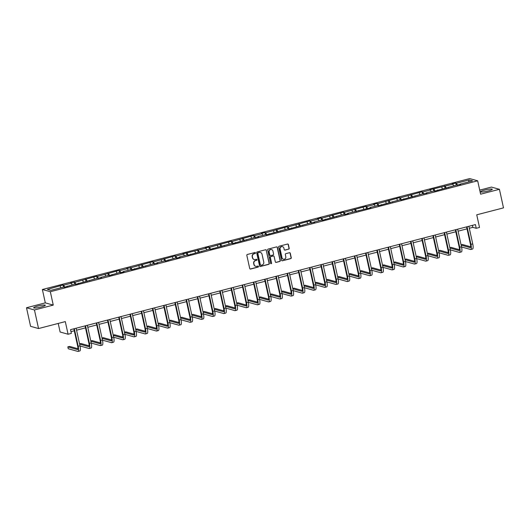 <?xml version="1.0" encoding="UTF-8"?>
<svg xmlns="http://www.w3.org/2000/svg" width="530" height="530" viewBox="0 0 530 530"><rect width="100%" height="100%" fill="white"/><g stroke="black" fill="none" stroke-linecap="round" stroke-linejoin="round"><path stroke-width="0.79" d="M255.486 252.903A0.53 0.503 105.6 0 0 254.884 252.519L247.384 254.466A0.755 0.722 105.6 0 0 246.834 255.381L249.723 268.505A0.755 0.722 105.6 0 0 250.591 269.048L258.09 267.107A0.53 0.503 105.6 0 0 258.117 266.087A0.53 0.503 105.6 0 0 257.865 266.08L256.898 266.332A2.412 2.312 105.6 0 1 254.122 264.589L253.883 263.496A2.412 2.312 105.6 0 1 255.626 260.575L256.599 260.323A0.53 0.503 105.6 0 0 256.626 259.302A0.53 0.503 105.6 0 0 256.374 259.302L255.4 259.554A2.412 2.312 105.6 0 1 252.631 257.805L252.393 256.712A2.412 2.312 105.6 0 1 254.135 253.79L255.109 253.539A0.53 0.503 105.6 0 0 255.486 252.903M254.135 259.514A2.412 2.312 105.6 0 1 252.419 257.746L252.174 256.652A2.412 2.312 105.6 0 1 253.923 253.731L254.89 253.479A0.53 0.503 105.6 0 0 255.029 252.505M250.12 269.008A0.755 0.722 105.6 0 0 250.372 268.988L257.871 267.041A0.53 0.503 105.6 0 0 258.011 266.067M255.626 266.292A2.412 2.312 105.6 0 1 253.91 264.53L253.665 263.436A2.412 2.312 105.6 0 1 255.414 260.515L256.381 260.263A0.53 0.503 105.6 0 0 256.52 259.289M484.771 190.051A5.996 0.848 -12.4 0 0 480.591 191.807A5.996 0.848 -12.4 0 0 488.123 190.992A5.996 0.848 -12.4 0 0 492.297 189.236A5.996 0.848 -12.4 0 0 484.771 190.051M37.796 306.062A5.996 0.848 -12.4 0 0 33.615 307.817A5.996 0.848 -12.4 0 0 41.148 306.996A5.996 0.848 -12.4 0 0 45.322 305.24A5.996 0.848 -12.4 0 0 37.796 306.062M38.544 328.547L30.581 326.321L26.5 307.751L34.457 309.977L38.544 328.547L65.303 321.604L68.079 334.231L71.351 333.383L70.53 329.667L475.43 224.581L476.245 228.298L479.517 227.45L476.742 214.816L503.5 207.873L499.419 189.303L491.456 187.077L479.716 190.124M288.651 249.193A0.755 0.722 105.6 0 0 289.195 248.278L288.386 244.595A0.755 0.722 105.6 0 0 287.518 244.052L279.191 246.211A0.755 0.722 105.6 0 0 278.641 247.126L281.529 260.25A0.755 0.722 105.6 0 0 282.397 260.793L290.725 258.633A0.755 0.722 105.6 0 0 291.275 257.719L290.294 253.274A0.755 0.722 105.6 0 0 289.426 252.724L285.862 253.651A0.755 0.722 105.6 0 0 285.319 254.566L285.802 256.772A2.021 1.928 105.6 0 1 283.371 259.203A2.021 1.928 105.6 0 1 282.026 257.752L280.125 249.113A2.021 1.928 105.6 0 1 282.556 246.675A2.021 1.928 105.6 0 1 283.901 248.133L284.219 249.57A0.755 0.722 105.6 0 0 285.087 250.114L288.433 249.133A0.755 0.722 105.6 0 0 288.982 248.219L288.174 244.535A0.755 0.722 105.6 0 0 287.777 244.032M34.457 309.977L53.265 305.094L50.33 291.725L477.669 180.81L480.604 194.185L499.419 189.303M266.431 250.292A0.755 0.722 105.6 0 0 265.563 249.749L257.229 251.909A0.755 0.722 105.6 0 0 256.686 252.823L259.574 265.947A0.755 0.722 105.6 0 0 260.435 266.497L268.77 264.331A0.755 0.722 105.6 0 0 269.313 263.417L266.212 250.233A0.755 0.722 105.6 0 0 265.815 249.729M268.206 249.06L276.541 246.9A0.755 0.722 105.6 0 1 277.409 247.444L280.29 260.568A0.755 0.722 105.6 0 1 279.747 261.482L276.183 262.41A0.755 0.722 105.6 0 1 275.315 261.86L274.142 256.54A0.755 0.722 105.6 0 0 273.281 255.99L270.916 256.606A0.755 0.722 105.6 0 0 270.366 257.52L271.585 263.059A0.53 0.503 105.6 0 1 270.949 263.695A0.53 0.503 105.6 0 1 270.598 263.317L267.663 249.974A0.755 0.722 105.6 0 1 268.206 249.06M459.854 184.592L459.888 184.195L460.61 184.4L456.29 185.129L434.567 191.158L433.845 190.952L426.219 192.933L426.942 193.139L422.629 193.867L400.905 199.896L400.183 199.691L378.46 205.719L377.744 205.514L370.119 207.495L370.834 207.7L347.673 213.318L348.395 213.524L344.798 214.458L344.076 214.252L322.359 220.281L321.637 220.076L314.012 222.057L314.734 222.262L310.414 222.991L288.691 229.02L287.976 228.814L266.252 234.843L265.53 234.638L257.905 236.619L258.627 236.824L254.307 237.553L232.584 243.581L231.868 243.376L210.145 249.405L209.423 249.199L187.7 255.228L186.984 255.029L179.359 257.004L180.081 257.209L176.483 258.143L175.761 257.938L165.261 261.052L164.538 260.853L156.913 262.827L157.635 263.032L153.316 263.761L131.599 269.79L130.877 269.591L123.251 271.565L123.974 271.771L120.376 272.705L119.654 272.5L109.153 275.613L108.431 275.415L100.806 277.389L101.528 277.594L97.215 278.323L75.492 284.352L74.77 284.146L64.269 287.267L63.547 287.061L50.82 290.367L47.422 289.413L63.024 284.974L63.746 285.18L71.371 283.199L70.649 282.993L74.968 282.265L96.692 276.236L97.414 276.441L119.131 270.413L119.853 270.618L127.478 268.637L126.756 268.432L131.076 267.703L152.799 261.674L153.514 261.88L175.238 255.851L175.96 256.056L183.585 254.075L182.863 253.87L206.024 248.252L205.302 248.047L208.899 247.112L209.622 247.318L231.345 241.289L232.067 241.494L253.784 235.466L254.506 235.665L262.131 233.69L261.409 233.485L265.007 232.551L265.729 232.756L287.452 226.727L288.168 226.933L309.891 220.904L310.613 221.109L318.238 219.128L317.516 218.923L321.114 217.989L321.836 218.194L343.553 212.166L344.275 212.371L365.998 206.342L366.72 206.548L374.346 204.567L373.624 204.361L377.221 203.427L377.936 203.633L399.66 197.604L400.382 197.809L422.105 191.781L422.827 191.986L430.446 190.005L429.731 189.8L452.892 184.182L452.169 183.976L455.767 183.042L456.489 183.248L469.222 179.942L472.621 180.896L459.888 184.195M50.33 291.725L42.367 289.493L469.706 178.583L477.669 180.81M453.66 185.811L452.892 184.182M446.2 188.137L445.266 186.156M448.632 187.507L448.665 187.11M442.437 188.726L441.669 187.09M434.978 191.052L434.043 189.071M437.416 190.416L437.442 190.025M431.221 191.635L430.446 190.005M423.755 193.96L422.827 191.986M426.193 193.331L426.219 192.933M419.999 194.55L419.23 192.913M412.539 196.875L411.605 194.894M414.97 196.246L415.003 195.848M408.776 197.465L408.007 195.828M401.316 199.79L400.382 197.809M403.747 199.154L403.781 198.757M397.553 200.373L396.784 198.743M390.093 202.698L389.159 200.718M392.531 202.069L392.558 201.672M386.337 203.288L385.562 201.652M378.87 205.614L377.936 203.633M381.308 204.977L381.335 204.587M375.114 206.196L374.346 204.567M367.654 208.522L366.72 206.548M370.086 207.893L370.119 207.495M363.891 209.111L363.123 207.475M356.432 211.437L355.498 209.456M358.863 210.807L358.896 210.41M352.669 212.026L351.9 210.39M345.209 214.352L344.275 212.371M347.647 213.716L347.673 213.318M341.452 214.935L340.677 213.305M333.986 217.26L333.052 215.279M336.424 216.631L336.451 216.233M330.23 217.85L329.461 216.214M322.77 220.175L321.836 218.194M325.201 219.539L325.235 219.142M319.007 220.758L318.238 219.128M311.547 223.084L310.613 221.109M313.979 222.454L314.012 222.057M307.784 223.673L307.016 222.037M300.325 225.999L299.39 224.018M302.762 225.369L302.789 224.972M296.561 226.588L295.793 224.952M289.102 228.914L288.168 226.933M291.54 228.278L291.566 227.88M285.345 229.497L284.577 227.867M277.879 231.822L276.952 229.841M280.317 231.193L280.35 230.795M274.123 232.412L273.354 230.775M266.663 234.737L265.729 232.756M269.094 234.101L269.127 233.703M262.9 235.32L262.131 233.69M255.44 237.645L254.506 235.665M257.878 237.016L257.905 236.619M251.677 238.235L250.909 236.599M244.217 240.56L243.283 238.579M246.655 239.931L246.682 239.534M240.461 241.15L239.692 239.514M232.995 243.475L232.067 241.494M235.433 242.839L235.466 242.442M229.238 244.058L228.47 242.429M221.778 246.384L220.844 244.403M224.21 245.754L224.243 245.357M218.015 246.973L217.247 245.337M210.556 249.299L209.622 247.318M212.994 248.663L213.02 248.265M206.793 249.882L206.024 248.252M199.333 252.207L198.399 250.226M201.771 251.578L201.798 251.18M195.577 252.797L194.802 251.16M188.11 255.122L187.183 253.141M190.548 254.486L190.581 254.095M184.354 255.712L183.585 254.075M176.894 258.031L175.96 256.056M179.326 257.401L179.359 257.004M173.131 258.62L172.363 256.99M165.671 260.945L164.737 258.965M168.103 260.316L168.136 259.919M161.908 261.535L161.14 259.899M154.449 263.86L153.514 261.88M156.887 263.224L156.913 262.827M150.692 264.444L149.917 262.814M143.226 266.769L142.298 264.788M145.664 266.139L145.697 265.742M139.47 267.358L138.701 265.722M132.01 269.684L131.076 267.703M134.441 269.048L134.474 268.657M128.247 270.267L127.478 268.637M120.787 272.592L119.853 270.618M123.218 271.963L123.251 271.565M117.024 273.182L116.255 271.552M109.564 275.507L108.63 273.526M112.002 274.878L112.029 274.48M105.808 276.097L105.033 274.46M98.341 278.422L97.414 276.441M100.779 277.786L100.806 277.389M94.585 279.005L93.817 277.375M87.125 281.331L86.191 279.35M89.557 280.701L89.59 280.304M83.362 281.92L82.594 280.284M75.903 284.246L74.968 282.265M78.334 283.61L78.367 283.219M72.14 284.829L71.371 283.199M64.68 287.154L63.746 285.18M67.118 286.525L67.144 286.127M60.923 287.744L60.148 286.107M58.234 323.439L60.115 332.005L68.079 334.231M53.265 305.094L45.308 302.868L26.5 307.751M45.308 302.868L42.367 289.493M469.302 228.258L472.839 227.344L476.245 228.298M70.967 331.641L74.286 330.78M76.558 330.19L85.502 327.871M87.781 327.282L96.725 324.956M99.004 324.367L107.948 322.048M110.22 321.452L119.17 319.133M121.443 318.543L130.387 316.218M132.666 315.628L141.609 313.31M143.888 312.72L152.832 310.394M155.105 309.805L164.055 307.486M166.327 306.897L175.271 304.571M177.55 303.981L186.494 301.656M188.773 301.066L197.716 298.748M199.989 298.158L208.939 295.833M211.212 295.243L220.162 292.924M222.434 292.335L231.378 290.009M233.657 289.42L242.601 287.101M244.88 286.505L253.824 284.186M256.096 283.596L265.046 281.271M267.319 280.681L276.262 278.363M278.541 277.773L287.485 275.448M289.764 274.858L298.708 272.539M300.98 271.943L309.931 269.624M312.203 269.035L321.147 266.709M323.426 266.12L332.37 263.801M334.649 263.211L343.592 260.886M345.865 260.296L354.815 257.977M357.087 257.381L366.031 255.062M368.31 254.473L377.254 252.148M379.533 251.558L388.477 249.239M390.749 248.649L399.7 246.324M401.972 245.734L410.916 243.416M413.195 242.819L422.138 240.501M424.417 239.911L433.361 237.586M435.633 236.996L444.584 234.677M446.856 234.088L455.8 231.762M458.079 231.173L467.023 228.854M472.402 225.369L472.839 227.344M457.423 185.228L456.489 183.248M469.222 179.942L468.527 181.956M63.487 287.075L63.024 284.974M74.71 284.166L74.246 282.066M85.933 281.251L85.469 279.151M97.156 278.343L96.692 276.236M108.372 275.428L107.915 273.328M119.594 272.513L119.131 270.413M130.817 269.604L130.353 267.504M142.04 266.689L141.576 264.589M153.256 263.781L152.799 261.674M164.479 260.866L164.015 258.766M175.702 257.951L175.238 255.851M186.924 255.043L186.461 252.942M198.14 252.128L197.683 250.027M209.363 249.219L208.899 247.112M220.586 246.304L220.122 244.204M231.809 243.396L231.345 241.289M243.025 240.481L242.568 238.381M254.248 237.566L253.784 235.466M265.47 234.657L265.007 232.551M276.693 231.743L276.229 229.642M287.909 228.834L287.452 226.727M299.132 225.919L298.668 223.819M310.355 223.004L309.891 220.904M321.577 220.096L321.114 217.989M332.794 217.181L332.337 215.081M344.016 214.272L343.553 212.166M355.239 211.357L354.775 209.257M366.462 208.442L365.998 206.342M377.678 205.534L377.221 203.427M388.901 202.619L388.437 200.519M400.124 199.711L399.66 197.604M411.346 196.796L410.882 194.695M422.569 193.881L422.105 191.781M433.785 190.972L433.328 188.872M445.008 188.057L444.544 185.957M456.231 185.149L455.767 183.042M259.972 266.451A0.755 0.722 105.6 0 0 260.223 266.431L268.551 264.271A0.755 0.722 105.6 0 0 269.101 263.357L266.212 250.233M258.229 252.731A0.53 0.503 105.6 0 0 257.852 253.367L260.382 264.887A0.53 0.503 105.6 0 0 260.992 265.272L262.012 265.007A2.412 2.312 105.6 0 0 263.761 262.085L262.025 254.215A2.412 2.312 105.6 0 0 259.256 252.465L258.017 252.671A0.53 0.503 105.6 0 0 257.633 253.307L257.852 253.367M260.634 265.225A0.53 0.503 105.6 0 1 260.17 264.828L257.633 253.307M260.31 252.446A2.412 2.312 105.6 0 0 259.037 252.406L259.256 252.465M258.017 252.671L259.037 252.406M275.713 262.363A0.755 0.722 105.6 0 0 275.964 262.35L279.535 261.423A0.755 0.722 105.6 0 0 280.078 260.508L277.19 247.384A0.755 0.722 105.6 0 0 276.793 246.881M273.533 255.977A0.755 0.722 105.6 0 0 273.063 255.93L270.697 256.546A0.755 0.722 105.6 0 0 270.154 257.461L271.585 263.059M270.843 263.655A0.53 0.503 105.6 0 0 271.373 262.999M272.93 251.015A2.021 1.928 105.6 0 0 271.585 249.564A2.021 1.928 105.6 0 0 269.154 251.995L269.823 255.043A0.755 0.722 105.6 0 0 270.691 255.586L273.056 254.97A0.755 0.722 105.6 0 0 273.599 254.062L272.93 251.015M271.479 249.537A2.021 1.928 105.6 0 0 268.935 251.935L269.154 251.995M270.221 255.546A0.755 0.722 105.6 0 1 269.611 254.983L268.935 251.935M284.617 250.074A0.755 0.722 105.6 0 0 284.868 250.054L288.433 249.133M282.45 246.649A2.021 1.928 105.6 0 0 279.906 249.047L280.125 249.113M283.265 259.17A2.021 1.928 105.6 0 1 281.808 257.693L279.906 249.047M281.927 260.753A0.755 0.722 105.6 0 0 282.179 260.733L290.513 258.574A0.755 0.722 105.6 0 0 291.056 257.659L290.082 253.214A0.755 0.722 105.6 0 0 289.685 252.711M77.917 348.727L69.642 346.408L67.84 346.878L68.251 348.733L77.811 351.41A5.764 1.464 -104.5 0 0 78.029 351.417A5.764 1.464 -104.5 0 0 78.195 346.289L74.326 328.686M78.029 351.417L79.831 350.946A5.764 1.464 -104.5 0 0 79.997 345.825L76.128 328.216M73.849 328.805L77.658 346.136A3.842 0.974 75.5 0 1 77.552 349.555A3.842 0.974 75.5 0 1 77.4 349.555L67.84 346.878M80.03 345.977L89.033 348.495A5.764 1.464 -104.5 0 0 89.252 348.501A5.764 1.464 -104.5 0 0 89.418 343.374L85.549 325.771M89.252 348.501L91.054 348.038A5.764 1.464 -104.5 0 0 91.22 342.91L87.344 325.307M85.072 325.897L88.881 343.228A3.842 0.974 75.5 0 1 88.768 346.647A3.842 0.974 75.5 0 1 88.623 346.64L79.619 344.122M89.139 345.812L80.858 343.5L79.56 343.837M91.253 343.062L100.249 345.587A5.764 1.464 -104.5 0 0 100.475 345.593A5.764 1.464 -104.5 0 0 100.64 340.465L96.771 322.856M100.475 345.593L102.27 345.123A5.764 1.464 -104.5 0 0 102.436 339.995L98.567 322.392M96.294 322.982L100.104 340.313A3.842 0.974 75.5 0 1 99.991 343.731A3.842 0.974 75.5 0 1 99.845 343.725L90.842 341.207M100.362 342.903L92.081 340.585L90.782 340.923M102.469 340.154L111.472 342.671A5.764 1.464 -104.5 0 0 111.697 342.678A5.764 1.464 -104.5 0 0 111.863 337.55L107.987 319.948M111.697 342.678L113.493 342.214A5.764 1.464 -104.5 0 0 113.659 337.087L109.789 319.477M107.51 320.074L111.326 337.405A3.842 0.974 75.5 0 1 111.214 340.817A3.842 0.974 75.5 0 1 111.061 340.817L102.065 338.292M111.585 339.988L103.304 337.67L101.999 338.007M113.692 337.239L122.695 339.763A5.764 1.464 -104.5 0 0 122.914 339.763A5.764 1.464 -104.5 0 0 123.079 334.642L119.21 317.033M122.914 339.763L124.716 339.299A5.764 1.464 -104.5 0 0 124.881 334.172L121.012 316.569M118.733 317.159L122.543 334.49A3.842 0.974 75.5 0 1 122.437 337.908A3.842 0.974 75.5 0 1 122.284 337.901L113.287 335.384M122.801 337.08L114.526 334.761L113.221 335.099M124.914 334.331L133.918 336.848A5.764 1.464 -104.5 0 0 134.136 336.855A5.764 1.464 -104.5 0 0 134.302 331.727L130.433 314.124M134.136 336.855L135.938 336.384A5.764 1.464 -104.5 0 0 136.104 331.263L132.228 313.654M129.956 314.244L133.765 331.575A3.842 0.974 75.5 0 1 133.653 334.993A3.842 0.974 75.5 0 1 133.507 334.993L124.504 332.469M134.024 334.165L125.743 331.846L124.444 332.184M136.137 331.416L145.134 333.933A5.764 1.464 -104.5 0 0 145.359 333.94A5.764 1.464 -104.5 0 0 145.525 328.812L141.656 311.209M145.359 333.94L147.154 333.476A5.764 1.464 -104.5 0 0 147.32 328.348L143.451 310.746M141.179 311.335L144.988 328.666A3.842 0.974 75.5 0 1 144.875 332.085A3.842 0.974 75.5 0 1 144.73 332.078L135.726 329.561M145.246 331.25L136.965 328.938L135.667 329.276M147.353 328.501L156.357 331.025A5.764 1.464 -104.5 0 0 156.582 331.031A5.764 1.464 -104.5 0 0 156.748 325.904L152.872 308.301M156.582 331.031L158.377 330.561A5.764 1.464 -104.5 0 0 158.543 325.433L154.674 307.831M152.395 308.42L156.211 325.751A3.842 0.974 75.5 0 1 156.098 329.17A3.842 0.974 75.5 0 1 155.952 329.163L146.949 326.646M156.469 328.342L148.188 326.023L146.883 326.361M158.576 325.592L167.579 328.11A5.764 1.464 -104.5 0 0 167.805 328.116A5.764 1.464 -104.5 0 0 167.97 322.989L164.095 305.386M167.805 328.116L169.6 327.653A5.764 1.464 -104.5 0 0 169.766 322.525L165.897 304.916M163.618 305.512L167.427 322.843A3.842 0.974 75.5 0 1 167.321 326.255A3.842 0.974 75.5 0 1 167.169 326.255L158.172 323.737M167.685 325.427L159.411 323.108L158.106 323.446M169.799 322.677L178.802 325.201A5.764 1.464 -104.5 0 0 179.021 325.201A5.764 1.464 -104.5 0 0 179.186 320.08L175.317 302.471M179.021 325.201L180.823 324.738A5.764 1.464 -104.5 0 0 180.988 319.61L177.113 302.007M174.84 302.597L178.65 319.928A3.842 0.974 75.5 0 1 178.537 323.346A3.842 0.974 75.5 0 1 178.391 323.34L169.388 320.822M178.908 322.518L170.627 320.2L169.328 320.537M181.022 319.769L190.018 322.286A5.764 1.464 -104.5 0 0 190.244 322.293A5.764 1.464 -104.5 0 0 190.409 317.165L186.54 299.563M190.244 322.293L192.039 321.823A5.764 1.464 -104.5 0 0 192.204 316.702L188.335 299.092M186.063 299.682L189.873 317.013A3.842 0.974 75.5 0 1 189.76 320.431A3.842 0.974 75.5 0 1 189.614 320.431L180.611 317.907M190.131 319.603L181.85 317.284L180.551 317.622M192.244 316.854L201.241 319.371A5.764 1.464 -104.5 0 0 201.466 319.378A5.764 1.464 -104.5 0 0 201.632 314.257L197.763 296.648M201.466 319.378L203.262 318.914A5.764 1.464 -104.5 0 0 203.427 313.786L199.558 296.184M197.279 296.773L201.095 314.104A3.842 0.974 75.5 0 1 200.983 317.523A3.842 0.974 75.5 0 1 200.837 317.516L191.833 314.999M201.354 316.688L193.072 314.376L191.767 314.714M203.46 313.939L212.464 316.463A5.764 1.464 -104.5 0 0 212.689 316.47A5.764 1.464 -104.5 0 0 212.855 311.342L208.979 293.739M212.689 316.47L214.484 315.999A5.764 1.464 -104.5 0 0 214.65 310.871L210.781 293.269M208.502 293.858L212.311 311.19A3.842 0.974 75.5 0 1 212.205 314.608A3.842 0.974 75.5 0 1 212.053 314.601L203.056 312.084M212.57 313.78L204.295 311.461L202.99 311.799M214.683 311.031L223.686 313.548A5.764 1.464 -104.5 0 0 223.905 313.555A5.764 1.464 -104.5 0 0 224.071 308.427L220.202 290.824M223.905 313.555L225.707 313.091A5.764 1.464 -104.5 0 0 225.873 307.963L221.997 290.354M219.725 290.95L223.534 308.281A3.842 0.974 75.5 0 1 223.422 311.693A3.842 0.974 75.5 0 1 223.276 311.693L214.272 309.175M223.792 310.865L215.511 308.546L214.213 308.884M225.906 308.115L234.903 310.64A5.764 1.464 -104.5 0 0 235.128 310.64A5.764 1.464 -104.5 0 0 235.293 305.519L231.424 287.909M235.128 310.64L236.93 310.176A5.764 1.464 -104.5 0 0 237.095 305.048L233.22 287.445M230.948 288.035L234.757 305.366A3.842 0.974 75.5 0 1 234.644 308.785A3.842 0.974 75.5 0 1 234.498 308.778L225.495 306.26M235.015 307.956L226.734 305.638L225.435 305.976M237.129 305.207L246.125 307.725A5.764 1.464 -104.5 0 0 246.351 307.731A5.764 1.464 -104.5 0 0 246.516 302.603L242.647 285.001M246.351 307.731L248.146 307.261A5.764 1.464 -104.5 0 0 248.312 302.14L244.443 284.531M242.17 285.12L245.98 302.451A3.842 0.974 75.5 0 1 245.867 305.87A3.842 0.974 75.5 0 1 245.721 305.87L236.718 303.345M246.238 305.041L237.957 302.723L236.658 303.061M248.345 302.292L257.348 304.81A5.764 1.464 -104.5 0 0 257.573 304.816A5.764 1.464 -104.5 0 0 257.739 299.695L253.863 282.086M257.573 304.816L259.369 304.352A5.764 1.464 -104.5 0 0 259.534 299.225L255.665 281.622M253.386 282.212L257.196 299.543A3.842 0.974 75.5 0 1 257.09 302.961A3.842 0.974 75.5 0 1 256.937 302.955L247.941 300.437M257.454 302.127L249.179 299.814L247.874 300.152M259.567 299.377L268.571 301.901A5.764 1.464 -104.5 0 0 268.79 301.908A5.764 1.464 -104.5 0 0 268.955 296.78L265.086 279.177M268.79 301.908L270.591 301.438A5.764 1.464 -104.5 0 0 270.757 296.316L266.888 278.707M264.609 279.297L268.418 296.628A3.842 0.974 75.5 0 1 268.312 300.046A3.842 0.974 75.5 0 1 268.16 300.04L259.163 297.522M268.677 299.218L260.396 296.899L259.097 297.237M270.79 296.469L279.794 298.986A5.764 1.464 -104.5 0 0 280.012 298.993A5.764 1.464 -104.5 0 0 280.178 293.865L276.309 276.262M280.012 298.993L281.814 298.529A5.764 1.464 -104.5 0 0 281.98 293.401L278.104 275.799M275.832 276.388L279.641 293.719A3.842 0.974 75.5 0 1 279.529 297.131A3.842 0.974 75.5 0 1 279.383 297.131L270.38 294.614M279.9 296.303L271.618 293.984L270.32 294.322M282.013 293.554L291.01 296.078A5.764 1.464 -104.5 0 0 291.235 296.084A5.764 1.464 -104.5 0 0 291.401 290.957L287.532 273.348M291.235 296.084L293.03 295.614A5.764 1.464 -104.5 0 0 293.196 290.486L289.327 272.884M287.055 273.473L290.864 290.804A3.842 0.974 75.5 0 1 290.751 294.223A3.842 0.974 75.5 0 1 290.606 294.216L281.602 291.699M291.122 293.395L282.841 291.076L281.543 291.414M293.229 290.645L302.232 293.163A5.764 1.464 -104.5 0 0 302.458 293.169A5.764 1.464 -104.5 0 0 302.623 288.042L298.748 270.439M302.458 293.169L304.253 292.699A5.764 1.464 -104.5 0 0 304.419 287.578L300.55 269.969M298.271 270.558L302.08 287.889A3.842 0.974 75.5 0 1 301.974 291.308A3.842 0.974 75.5 0 1 301.822 291.308L292.825 288.784M302.339 290.48L294.064 288.161L292.759 288.499M304.452 287.73L313.455 290.248A5.764 1.464 -104.5 0 0 313.674 290.255A5.764 1.464 -104.5 0 0 313.839 285.133L309.97 267.524M313.674 290.255L315.476 289.791A5.764 1.464 -104.5 0 0 315.642 284.663L311.772 267.06M309.493 267.65L313.303 284.981A3.842 0.974 75.5 0 1 313.197 288.399A3.842 0.974 75.5 0 1 313.044 288.393L304.048 285.875M313.561 287.565L305.28 285.253L303.981 285.59M315.675 284.815L324.678 287.339A5.764 1.464 -104.5 0 0 324.897 287.346A5.764 1.464 -104.5 0 0 325.062 282.218L321.193 264.616M324.897 287.346L326.699 286.876A5.764 1.464 -104.5 0 0 326.864 281.755L322.989 264.145M320.716 264.735L324.526 282.066A3.842 0.974 75.5 0 1 324.413 285.485A3.842 0.974 75.5 0 1 324.267 285.478L315.264 282.96M324.784 284.656L316.503 282.338L315.204 282.675M326.897 281.907L335.894 284.424A5.764 1.464 -104.5 0 0 336.119 284.431A5.764 1.464 -104.5 0 0 336.285 279.303L332.416 261.701M336.119 284.431L337.915 283.967A5.764 1.464 -104.5 0 0 338.08 278.84L334.211 261.237M331.939 261.827L335.748 279.158A3.842 0.974 75.5 0 1 335.636 282.576A3.842 0.974 75.5 0 1 335.49 282.57L326.487 280.052M336.007 281.741L327.726 279.423L326.427 279.76M338.113 278.992L347.117 281.516A5.764 1.464 -104.5 0 0 347.342 281.523A5.764 1.464 -104.5 0 0 347.508 276.395L343.632 258.786M347.342 281.523L349.137 281.052A5.764 1.464 -104.5 0 0 349.303 275.925L345.434 258.322M343.155 258.912L346.964 276.243A3.842 0.974 75.5 0 1 346.858 279.661A3.842 0.974 75.5 0 1 346.706 279.654L337.709 277.137M347.223 278.833L338.948 276.514L337.643 276.852M349.336 276.084L358.34 278.601A5.764 1.464 -104.5 0 0 358.558 278.608A5.764 1.464 -104.5 0 0 358.724 273.48L354.855 255.877M358.558 278.608L360.36 278.144A5.764 1.464 -104.5 0 0 360.526 273.016L356.657 255.407M354.378 256.003L358.187 273.328A3.842 0.974 75.5 0 1 358.081 276.746A3.842 0.974 75.5 0 1 357.929 276.746L348.932 274.222M358.446 275.918L350.164 273.599L348.866 273.937M360.559 273.169L369.562 275.686A5.764 1.464 -104.5 0 0 369.781 275.693A5.764 1.464 -104.5 0 0 369.947 270.572L366.078 252.962M369.781 275.693L371.583 275.229A5.764 1.464 -104.5 0 0 371.749 270.101L367.873 252.499M365.601 253.088L369.41 270.419A3.842 0.974 75.5 0 1 369.297 273.838A3.842 0.974 75.5 0 1 369.152 273.831L360.148 271.314M369.668 273.01L361.387 270.691L360.089 271.029M371.782 270.26L380.779 272.778A5.764 1.464 -104.5 0 0 381.004 272.784A5.764 1.464 -104.5 0 0 381.169 267.657L377.3 250.054M381.004 272.784L382.799 272.314A5.764 1.464 -104.5 0 0 382.965 267.193L379.096 249.584M376.823 250.173L380.633 267.504A3.842 0.974 75.5 0 1 380.52 270.923A3.842 0.974 75.5 0 1 380.374 270.923L371.371 268.399M380.891 270.095L372.61 267.776L371.311 268.114M382.998 267.345L392.001 269.863A5.764 1.464 -104.5 0 0 392.226 269.869A5.764 1.464 -104.5 0 0 392.392 264.742L388.517 247.139M392.226 269.869L394.022 269.406A5.764 1.464 -104.5 0 0 394.188 264.278L390.318 246.675M388.04 247.265L391.856 264.596A3.842 0.974 75.5 0 1 391.743 268.014A3.842 0.974 75.5 0 1 391.591 268.008L382.594 265.49M392.114 267.18L383.833 264.868L382.527 265.199M394.221 264.43L403.224 266.954A5.764 1.464 -104.5 0 0 403.443 266.961A5.764 1.464 -104.5 0 0 403.608 261.833L399.739 244.224M403.443 266.961L405.245 266.491A5.764 1.464 -104.5 0 0 405.41 261.363L401.541 243.76M399.262 244.35L403.072 261.681A3.842 0.974 75.5 0 1 402.966 265.099A3.842 0.974 75.5 0 1 402.813 265.093L393.817 262.575M403.33 264.271L395.055 261.952L393.75 262.29M405.443 261.522L414.447 264.039A5.764 1.464 -104.5 0 0 414.665 264.046A5.764 1.464 -104.5 0 0 414.831 258.918L410.962 241.316M414.665 264.046L416.467 263.582A5.764 1.464 -104.5 0 0 416.633 258.454L412.757 240.845M410.485 241.441L414.294 258.766A3.842 0.974 75.5 0 1 414.182 262.184A3.842 0.974 75.5 0 1 414.036 262.184L405.033 259.66M414.553 261.356L406.272 259.037L404.973 259.375M416.666 258.607L425.663 261.124A5.764 1.464 -104.5 0 0 425.888 261.131A5.764 1.464 -104.5 0 0 426.054 256.01L422.185 238.401M425.888 261.131L427.683 260.667A5.764 1.464 -104.5 0 0 427.849 255.54L423.98 237.937M421.708 238.526L425.517 255.857A3.842 0.974 75.5 0 1 425.404 259.276A3.842 0.974 75.5 0 1 425.259 259.269L416.255 256.752M425.775 258.448L417.494 256.129L416.196 256.467M427.882 255.698L436.886 258.216A5.764 1.464 -104.5 0 0 437.111 258.223A5.764 1.464 -104.5 0 0 437.276 253.095L433.401 235.492M437.111 258.223L438.906 257.752A5.764 1.464 -104.5 0 0 439.072 252.631L435.203 235.022M432.924 235.611L436.74 252.942A3.842 0.974 75.5 0 1 436.627 256.361A3.842 0.974 75.5 0 1 436.475 256.361L427.478 253.837M436.998 255.533L428.717 253.214L427.412 253.552M439.105 252.784L448.108 255.301A5.764 1.464 -104.5 0 0 448.327 255.308A5.764 1.464 -104.5 0 0 448.493 250.18L444.624 232.577M448.327 255.308L450.129 254.844A5.764 1.464 -104.5 0 0 450.295 249.716L446.426 232.113M444.147 232.703L447.956 250.034A3.842 0.974 75.5 0 1 447.85 253.453A3.842 0.974 75.5 0 1 447.698 253.446L438.701 250.928M448.214 252.618L439.94 250.306L438.635 250.637M450.328 249.869L459.331 252.393A5.764 1.464 -104.5 0 0 459.55 252.399A5.764 1.464 -104.5 0 0 459.715 247.272L455.846 229.662M459.55 252.399L461.352 251.929A5.764 1.464 -104.5 0 0 461.517 246.801L457.642 229.198M455.369 229.788L459.179 247.119A3.842 0.974 75.5 0 1 459.066 250.538A3.842 0.974 75.5 0 1 458.92 250.531L449.917 248.013M459.437 249.709L451.156 247.391L449.857 247.729M461.55 246.96L470.547 249.478A5.764 1.464 -104.5 0 0 470.772 249.484A5.764 1.464 -104.5 0 0 470.938 244.356L467.069 226.754M470.772 249.484L472.568 249.02A5.764 1.464 -104.5 0 0 472.733 243.893L468.865 226.284M466.592 226.88L470.401 244.211A3.842 0.974 75.5 0 1 470.289 247.623A3.842 0.974 75.5 0 1 470.143 247.623L461.14 245.098M470.66 246.794L462.379 244.476L461.08 244.814M78.195 346.289L79.997 345.825M89.418 343.374L91.22 342.91M100.64 340.465L102.436 339.995M111.863 337.55L113.659 337.087M123.079 334.642L124.881 334.172M134.302 331.727L136.104 331.263M145.525 328.812L147.32 328.348M156.748 325.904L158.543 325.433M167.97 322.989L169.766 322.525M179.186 320.08L180.988 319.61M190.409 317.165L192.204 316.702M201.632 314.257L203.427 313.786M212.855 311.342L214.65 310.871M224.071 308.427L225.873 307.963M235.293 305.519L237.095 305.048M246.516 302.603L248.312 302.14M257.739 299.695L259.534 299.225M268.955 296.78L270.757 296.316M280.178 293.865L281.98 293.401M291.401 290.957L293.196 290.486M302.623 288.042L304.419 287.578M313.839 285.133L315.642 284.663M325.062 282.218L326.864 281.755M336.285 279.303L338.08 278.84M347.508 276.395L349.303 275.925M358.724 273.48L360.526 273.016M369.947 270.572L371.749 270.101M381.169 267.657L382.965 267.193M392.392 264.742L394.188 264.278M403.608 261.833L405.41 261.363M414.831 258.918L416.633 258.454M426.054 256.01L427.849 255.54M437.276 253.095L439.072 252.631M448.493 250.18L450.295 249.716M459.715 247.272L461.517 246.801M470.938 244.356L472.733 243.893"/></g></svg>
